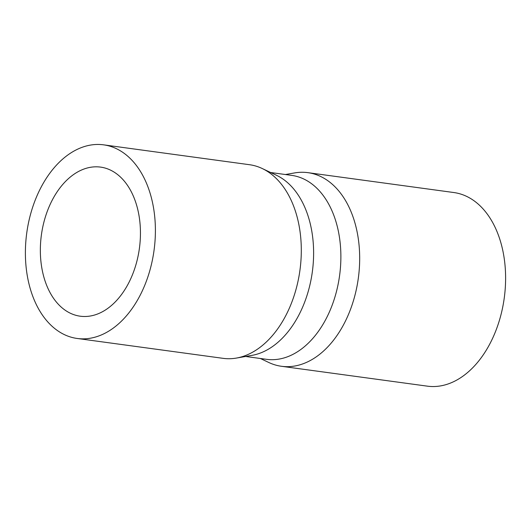 <?xml version="1.0" encoding="UTF-8"?>
<svg xmlns="http://www.w3.org/2000/svg" width="531" height="531" viewBox="0 0 531 531"><rect width="100%" height="100%" fill="white"/><g stroke="black" fill="none" stroke-linecap="round" stroke-linejoin="round"><path stroke-width="0.8" d="M270.651 172.515L291.645 175.376A92.825 61.025 97.8 0 1 339.588 275.589A92.825 61.025 97.8 0 1 266.595 359.334L245.601 356.474M236.421 358.073L251.979 355.365A92.825 61.025 -82.2 0 0 308.677 217.916A92.825 61.025 -82.2 0 0 276.505 175.296L262.234 168.526A97.711 64.231 97.8 0 1 296.106 213.389A97.711 64.231 97.8 0 1 236.421 358.073A97.711 64.231 97.8 0 1 223.133 358.345L77.214 338.473A97.711 64.231 -82.2 0 0 140.695 294.194A97.711 64.231 -82.2 0 0 150.187 193.516A97.711 64.231 -82.2 0 0 103.585 144.837A97.711 64.231 -82.2 0 0 26.749 232.983A97.711 64.231 -82.2 0 0 77.214 338.473M260.349 358.485L268.766 362.474A97.711 64.231 -82.2 0 0 281.496 366.29A97.711 64.231 -82.2 0 0 344.977 322.012A97.711 64.231 -82.2 0 0 354.469 221.334A97.711 64.231 -82.2 0 0 307.867 172.655A97.711 64.231 -82.2 0 0 294.579 172.927L285.399 174.526M103.585 144.837L249.504 164.71A97.711 64.231 97.8 0 1 262.234 168.526M307.867 172.655L453.786 192.527A97.711 64.231 97.8 0 1 504.251 298.017A97.711 64.231 97.8 0 1 427.415 386.163L281.496 366.29M136.434 204.588A75.236 49.463 -82.2 0 0 100.551 167.106A75.236 49.463 -82.2 0 0 41.391 234.981A75.236 49.463 -82.2 0 0 80.247 316.204A75.236 49.463 -82.2 0 0 129.126 282.107A75.236 49.463 -82.2 0 0 136.434 204.588"/></g></svg>
